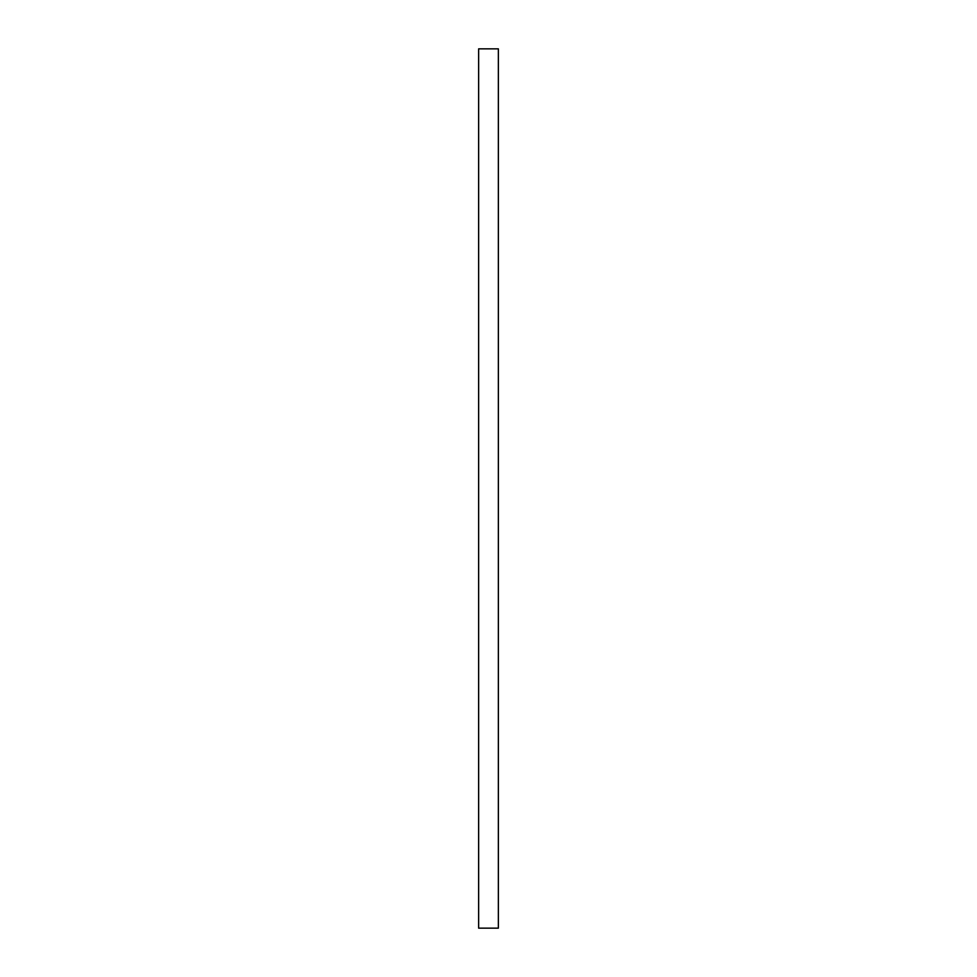 <?xml version="1.0" encoding="UTF-8"?>
<svg xmlns="http://www.w3.org/2000/svg" width="977" height="977" viewBox="0 0 977 977"><rect width="100%" height="100%" fill="white"/><g stroke="black" fill="none" stroke-linecap="round" stroke-linejoin="round"><path stroke-width="1.47" d="M498.368 85.829L498.368 120.061L498.368 85.829M478.632 120.061L478.632 85.829L478.632 120.061M478.632 928.15L498.368 928.15L498.368 48.85L478.632 48.85L478.632 928.15L478.632 48.85L498.368 48.85L498.368 928.15L478.632 928.15"/></g></svg>
